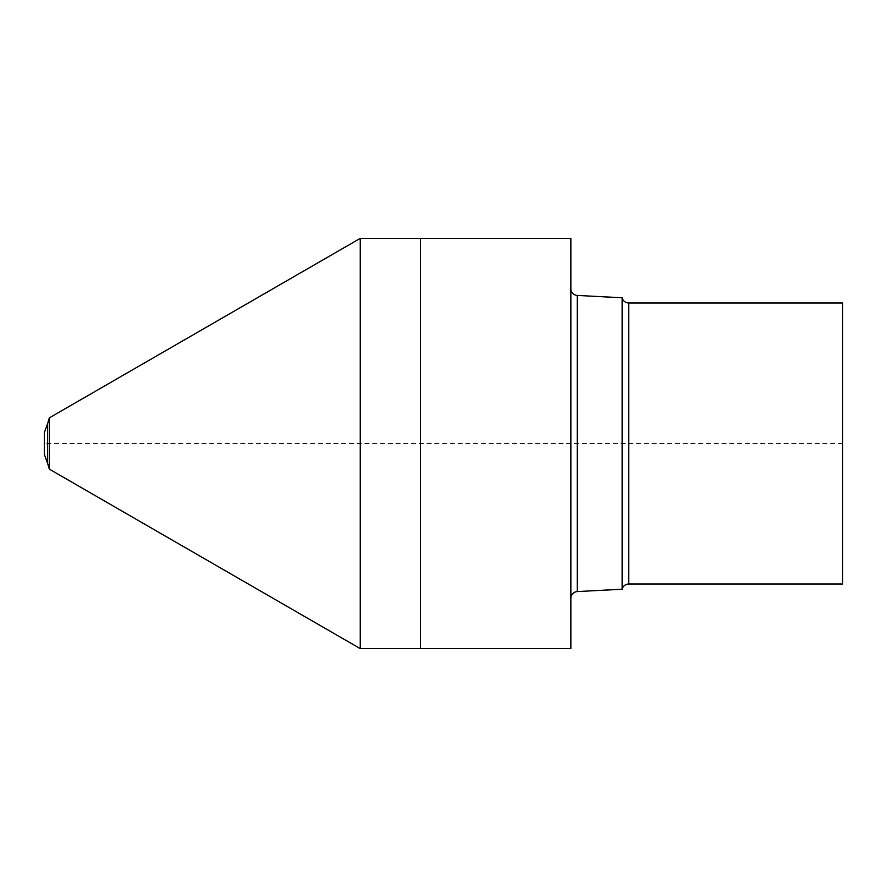 <?xml version="1.0" encoding="UTF-8"?>
<svg xmlns="http://www.w3.org/2000/svg" width="887" height="887" viewBox="0 0 887 887"><rect width="100%" height="100%" fill="white"/><g stroke="black" fill="none" stroke-linecap="round" stroke-linejoin="round"><path stroke-width="0.67" stroke-dasharray="4.43 3.33" d="M842.65 584.012L842.65 302.988M622.131 589.223L622.131 297.777M570.851 598.37L570.851 288.63L570.851 598.37M570.851 648.63L570.851 238.37M420.416 648.63L420.416 238.37L420.416 648.63M49.328 469.134L49.328 417.866M360.255 648.63L360.255 238.37M47.51 463.114L47.51 423.886M44.35 454.399L44.35 432.601M842.65 443.5L44.35 443.5M628.772 584.012L628.772 302.988M577.293 591.574L577.293 295.426"/><path stroke-width="1.33" d="M622.131 297.777L622.131 589.223A6.841 6.841 0 0 1 628.772 584.012L842.65 584.012L842.65 302.988L628.772 302.988A6.841 6.841 0 0 1 622.131 297.777L577.293 295.426A6.808 6.808 0 0 1 570.851 288.63M622.131 589.223L577.293 591.574A6.808 6.808 0 0 0 570.851 598.37M49.328 417.866L49.328 469.134L360.255 648.63L420.416 648.63L420.416 238.37L420.416 648.63L570.851 648.63L570.851 238.37L360.255 238.37L49.328 417.866A145.246 145.246 0 0 1 47.51 423.886L44.35 432.601L44.35 454.399L47.51 463.114L47.51 423.886M360.255 648.63L360.255 238.37M49.328 469.134A145.246 145.246 0 0 0 47.51 463.114M628.772 584.012L628.772 302.988M577.293 591.574L577.293 295.426"/></g></svg>
